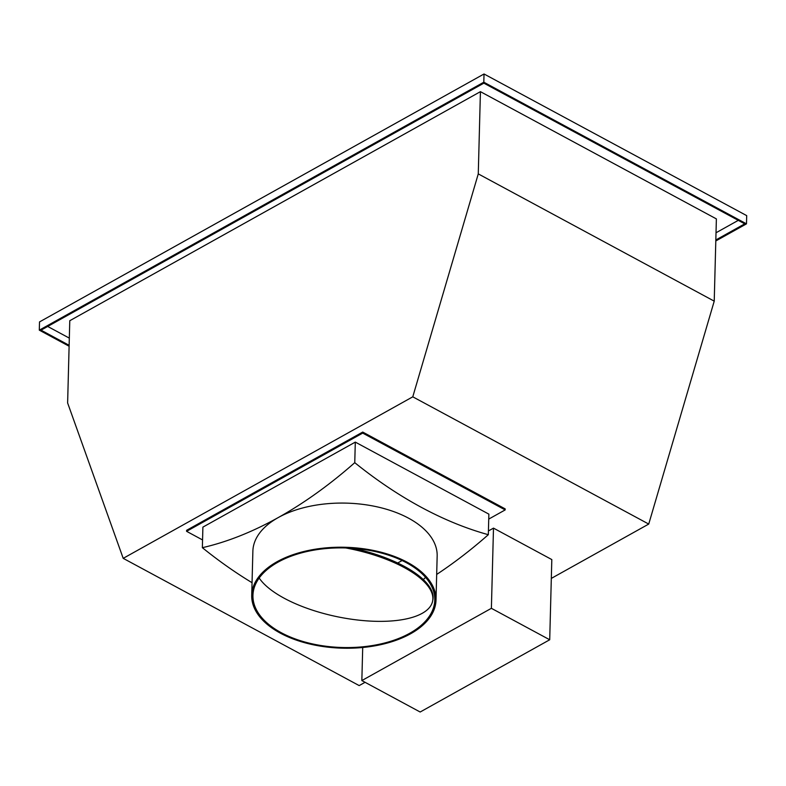 <?xml version="1.0" encoding="UTF-8"?>
<svg xmlns="http://www.w3.org/2000/svg" width="786" height="786" viewBox="0 0 786 786"><rect width="100%" height="100%" fill="white"/><g stroke="black" fill="none" stroke-linecap="round" stroke-linejoin="round"><path stroke-width="1.18" d="M488.735 519.094L505.172 509.918L362.7 433.096L186.587 531.326L202.562 539.943M251.716 595.316L252.876 551.173A92.178 50.471 -178.5 0 1 278.234 517.571A420.156 238.58 -61.7 0 0 354.761 462.669A415.686 255.479 60.8 0 0 488.322 534.696L488.863 514.132L355.301 442.105L202.896 527.121L202.356 547.685A420.156 238.58 -61.7 0 0 278.234 517.571A92.178 50.471 1.5 0 1 351.047 503.315A92.178 50.471 -178.5 0 1 408.514 518.161A92.178 50.471 -178.5 0 1 437.163 555.997L436.004 600.14A92.178 50.471 -178.5 0 0 407.364 562.304A92.178 50.471 -178.5 0 0 308.132 550.534A92.178 50.471 -178.5 0 0 251.716 595.316A92.178 50.471 -178.5 0 0 280.356 633.152A92.178 50.471 -178.5 0 0 379.589 644.923A92.178 50.471 -178.5 0 0 436.004 600.14M505.172 509.918L505.192 508.896L362.729 432.064L186.616 530.304L186.587 531.326M362.7 433.096L362.729 432.064M412.778 396.822L123.206 558.345L67.625 402.953L69.777 320.717L480.423 91.657L478.271 173.893L412.778 396.822L648.735 524.066L551.31 578.408M365.058 682.307L359.173 685.588L123.206 558.345M362.71 647.487L361.845 680.568L420.166 712.018L549.709 639.765L551.811 559.573L493.49 528.123L488.42 530.953M397.677 563.012L402.098 560.546M47.691 326.455L69.325 338.118M716.017 232.774L738.28 220.355M480.423 91.657L716.38 218.901L714.228 301.146L648.735 524.066M715.8 240.968L746.484 223.853L746.7 215.629L484.029 73.982L39.516 321.926L39.3 330.149L69.109 346.233M484.029 73.982L483.812 82.206L39.3 330.149M746.484 223.853L483.812 82.206M715.83 239.976L744.745 223.843L483.852 83.159L41.039 330.159L69.139 345.309M714.228 301.146L478.271 173.893M493.49 528.123L491.388 608.315L361.845 680.568M549.709 639.765L491.388 608.315M423.281 579.567A90.95 49.803 -178.5 0 0 425.56 577.366M281.201 632.681A90.95 49.803 -178.5 0 0 379.107 644.294A90.95 49.803 -178.5 0 0 434.776 600.111A90.95 49.803 -178.5 0 0 406.509 562.776A90.95 49.803 -178.5 0 0 308.613 551.163A90.95 49.803 -178.5 0 0 252.945 595.346A90.95 49.803 -178.5 0 0 281.201 632.681M488.322 534.696A420.156 238.58 118.3 0 1 436.672 574.438M252.051 582.701A415.686 255.479 -119.2 0 1 202.356 547.685M355.301 442.105L354.761 462.669M259.184 578.024A90.331 34.564 -168.3 0 0 284.247 598.264A90.331 34.564 -168.3 0 0 376.651 621.333A90.331 34.564 -168.3 0 0 432.595 601.241L432.821 600.121A90.331 34.564 -168.3 0 0 404.279 566.352A90.331 34.564 -168.3 0 0 353.631 548.382M432.595 601.241A90.331 34.564 -168.3 0 0 404.053 567.463A90.331 34.564 -168.3 0 0 345.752 547.96"/></g></svg>

